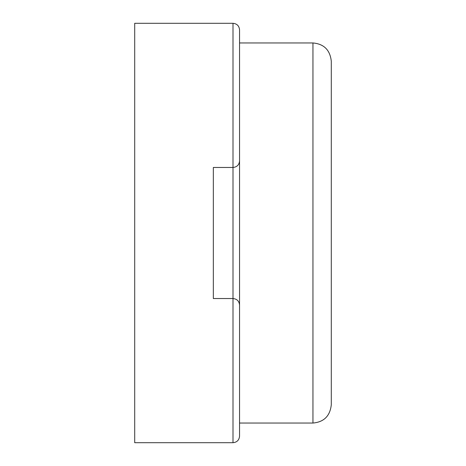<?xml version="1.0" encoding="UTF-8"?>
<svg xmlns="http://www.w3.org/2000/svg" width="466" height="466" viewBox="0 0 466 466"><rect width="100%" height="100%" fill="white"/><g stroke="black" fill="none" stroke-linecap="round" stroke-linejoin="round"><path stroke-width="0.7" d="M312.948 423.041L312.948 42.959C323.992 43.944 330.109 50.06 331.297 61.308L331.297 404.692C330.109 415.94 323.992 422.056 312.948 423.041L239.553 423.041M239.553 29.853L239.553 436.147C239.157 440.12 236.973 442.304 233 442.7L134.703 442.7L134.703 23.3L233 23.3C236.973 23.696 239.157 25.88 239.553 29.853M233 23.3L233 298.531L213.341 298.531L213.341 167.469L233 167.469C236.973 167.073 239.157 164.888 239.553 160.916M233 442.7L233 298.531C236.973 298.927 239.157 301.112 239.553 305.084M312.948 42.959L239.553 42.959"/></g></svg>
